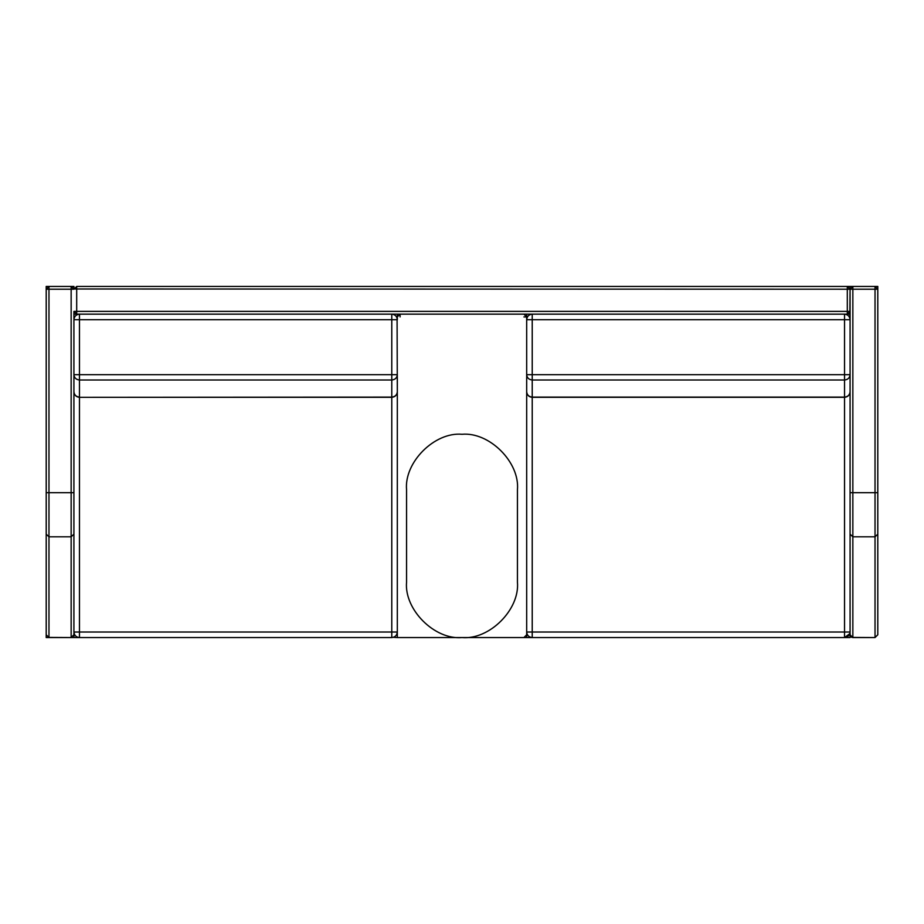 <?xml version="1.0" encoding="UTF-8"?>
<svg xmlns="http://www.w3.org/2000/svg" width="924" height="924" viewBox="0 0 924 924"><rect width="100%" height="100%" fill="white"/><g stroke="black" fill="none" stroke-linecap="round" stroke-linejoin="round"><path stroke-width="1.39" d="M406.56 582.12L406.56 489.72C404.077 462.289 434.569 431.797 462 434.28C489.431 431.797 519.923 462.289 517.44 489.72L517.44 582.12C519.923 609.551 489.431 640.043 462 637.56C434.569 640.043 404.077 609.551 406.56 582.12M526.68 314.16L526.68 374.67C527.038 377.881 528.886 379.66 532.224 379.995L532.224 374.67L844.536 374.67L844.536 397.32L532.224 397.32C528.886 396.962 527.038 395.114 526.68 391.776L526.68 637.56L397.32 637.56L397.32 374.67C396.962 377.881 395.114 379.66 391.776 379.995L391.776 397.32L79.464 397.32C76.126 396.962 74.278 395.114 73.92 391.776L73.92 632.016C74.278 635.354 76.126 637.202 79.464 637.56L391.776 637.56C395.114 637.202 396.962 635.354 397.32 632.016L396.719 634.534M392.388 314.195L391.776 314.16C395.114 314.518 396.962 316.366 397.32 319.704L397.32 314.16M845.148 314.195L844.536 314.16L844.536 374.67L850.08 374.67C849.722 377.881 847.874 379.66 844.536 379.995L532.224 379.995L532.224 397.32L844.536 397.32C847.874 396.962 849.722 395.114 850.08 391.776L850.08 632.016C849.722 635.354 847.874 637.202 844.536 637.56L532.224 637.56L532.224 632.016L526.68 632.016C527.038 635.354 528.886 637.202 532.224 637.56L526.68 637.56M850.08 374.67L850.08 391.776C849.722 394.987 847.874 396.766 844.536 397.101L532.224 397.101C528.886 396.766 527.038 394.987 526.68 391.776L526.68 374.67L526.68 391.776C527.038 395.114 528.886 396.962 532.224 397.32L532.224 632.016L850.08 632.016L849.837 633.645L844.536 637.56L850.08 637.56L850.08 632.94L850.08 637.56M526.68 632.016L526.923 633.645M77.835 637.317L79.464 637.56L79.464 632.016L397.32 632.016M73.92 632.016L73.92 319.704C74.278 316.366 76.126 314.518 79.464 314.16L79.464 374.67L391.776 374.67L391.776 379.995L79.464 379.995L79.464 374.67L73.92 374.67C74.278 377.881 76.126 379.66 79.464 379.995L79.464 397.101C76.126 396.766 74.278 394.987 73.92 391.776C74.278 395.114 76.126 396.962 79.464 397.32L391.776 397.101C395.114 396.766 396.962 394.987 397.32 391.776C396.962 395.114 395.114 396.962 391.776 397.32L79.464 397.32L79.464 632.016L73.92 632.016L74.521 634.534M393.405 637.317L397.32 637.56M46.2 634.846L46.2 637.56L48.972 637.56L46.2 634.788L48.972 637.433L46.2 634.788L46.2 286.44L48.972 286.44L48.972 289.212L46.2 289.212L46.2 634.788L46.2 289.212L48.972 286.44L71.148 286.44L73.92 289.212L71.148 289.212L71.148 286.44L73.92 286.44L73.92 289.212L76.692 286.44L76.692 314.16L847.308 314.16L847.308 311.388L850.08 311.388L850.08 289.212L849.837 318.075M48.903 637.56L71.148 637.56L73.92 634.788L71.148 637.433L71.148 536.798L48.972 536.798L48.972 289.212L71.148 289.212L71.148 492.688L46.2 492.688M79.464 637.56L73.92 637.56L73.92 632.94L73.92 637.56L48.972 637.433L48.972 536.798L46.2 534.153M850.08 632.016L850.08 289.212L852.852 286.44L875.028 286.44L877.8 289.212L877.8 634.788L877.8 289.212L875.028 289.212L875.028 286.44L877.8 286.44L877.8 289.212L875.028 286.44M850.08 634.846L852.852 637.56L850.08 634.788L852.852 637.56L875.028 637.56L877.8 634.788L875.028 637.433L875.028 536.798L852.852 536.798L852.852 289.212L875.028 289.212L875.028 492.688L850.08 492.688M73.92 311.388L73.92 318.78L73.92 314.16L76.692 314.16L73.92 311.388L847.308 311.388L847.308 286.44L850.08 289.212L850.08 286.44L852.852 286.44L852.852 289.212L850.08 289.212L850.08 318.78M875.028 637.56L852.852 637.433L852.852 536.798L850.08 534.153M850.08 634.788L852.783 637.56M850.08 311.388L847.308 314.16L850.08 314.16L850.08 286.44L76.692 286.44L73.92 289.212L71.148 286.44M532.224 314.16C528.886 314.518 527.038 316.366 526.68 319.704L526.68 314.16L532.224 314.16L532.224 374.67L526.68 374.67M850.08 314.16L844.536 314.16C847.874 314.518 849.722 316.366 850.08 319.704L526.68 319.704M844.536 637.56L844.536 397.32C847.874 396.962 849.722 395.114 850.08 391.776M391.776 637.56L391.776 397.32C395.114 396.962 396.962 395.114 397.32 391.776L397.077 318.075M391.776 314.16L391.776 319.704L73.92 319.704M73.92 314.16L76.692 314.16M523.908 314.16L526.68 316.932L523.908 316.932M397.32 316.851L400.092 314.16L400.092 316.932M73.92 534.153L71.148 536.798L71.148 492.688L73.92 492.688M877.8 534.153L875.028 536.798L875.028 492.688L877.8 492.688M852.852 286.44L850.08 289.212L73.932 288.993M397.32 319.704L391.776 319.704L391.776 374.67L397.32 374.67M523.908 637.56L526.68 634.788M48.972 286.44L46.2 289.212M46.2 634.788L48.972 637.56M851.039 636.879L851.974 637.421M850.08 289.212L847.308 286.44"/></g></svg>
